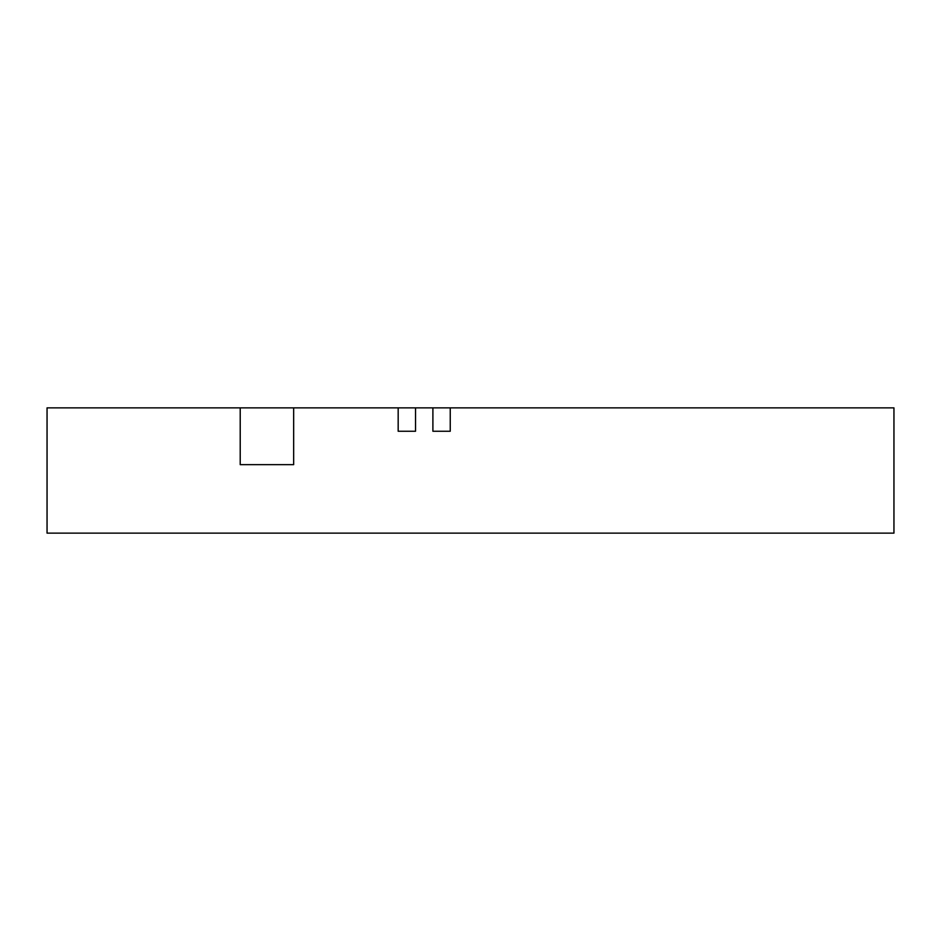 <?xml version="1.0" encoding="UTF-8"?>
<svg xmlns="http://www.w3.org/2000/svg" width="941" height="941" viewBox="0 0 941 941"><rect width="100%" height="100%" fill="white"/><g stroke="black" fill="none" stroke-linecap="round" stroke-linejoin="round"><path stroke-width="1.41" d="M450.245 431.249L432.895 431.249L450.245 431.249L450.245 407.865L432.895 407.865L432.895 431.249M415.534 431.249L398.172 431.249L415.534 431.249L415.534 407.865L398.172 407.865L398.172 431.249M240.214 464.654L293.663 464.654L293.663 407.865L240.214 407.865L240.214 464.654M240.214 407.865L47.05 407.865L47.05 533.135L893.95 533.135L893.95 407.865L450.245 407.865M415.534 407.865L432.895 407.865M293.663 407.865L398.172 407.865"/></g></svg>
